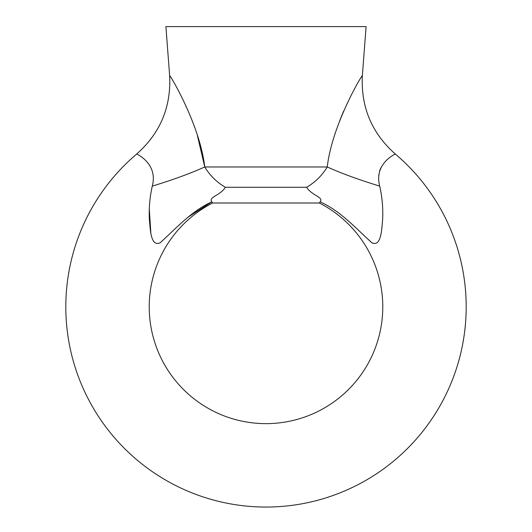 <?xml version="1.0" encoding="UTF-8"?>
<svg xmlns="http://www.w3.org/2000/svg" width="532" height="532" viewBox="0 0 532 532"><rect width="100%" height="100%" fill="white"/><g stroke="black" fill="none" stroke-linecap="round" stroke-linejoin="round"><path stroke-width="0.8" d="M187.517 217.502L211.876 201.847C191.194 211.071 175.281 229.219 160.085 242.825C150.676 247.041 150.337 229.352 149.412 220.055C148.774 208.75 149.731 197.439 152.278 186.107C158.549 162.593 134.682 153.229 136.777 153.967A200.185 200.185 0 0 0 120.551 444.413A200.185 200.185 0 0 0 411.449 444.413A200.185 200.185 0 0 0 395.223 153.967C397.304 153.249 373.457 162.586 379.722 186.107C382.255 197.286 383.213 208.557 382.594 219.922C381.663 229.232 381.377 246.775 372.087 242.925C356.919 229.518 340.959 211.111 320.124 201.847L319.386 203.005A116.774 116.774 0 0 1 356.666 380.46A116.774 116.774 0 0 1 175.334 380.46A116.774 116.774 0 0 1 212.614 203.005L211.876 201.847C207.919 197.106 220.348 195.603 225.355 187.277C216.71 182.203 209.841 175.434 204.74 166.968A93.419 14.776 -16.1 0 1 152.278 186.107M204.734 166.942L197.392 135.547M169.628 75.524C171.803 77.645 200.145 126.35 204.74 166.968L327.26 166.968C331.862 126.337 360.117 77.798 362.372 75.524L366.096 26.6L165.904 26.6L169.628 75.524C171.238 106.932 160.285 133.08 136.777 153.967M306.645 187.277C315.323 182.17 322.192 175.4 327.26 166.968A93.419 14.776 -163.9 0 0 379.722 186.107C382.269 197.439 383.226 208.75 382.588 220.055C381.663 229.352 381.324 247.041 371.915 242.825C356.719 229.219 340.806 211.071 320.124 201.847C324.081 197.106 311.652 195.603 306.645 187.277L225.355 187.277M212.614 203.005L319.386 203.005L320.124 201.847M149.312 209.182L150.815 232.63M343.586 111.168L339.642 120.87M378.638 178.4L378.804 174.696M379.529 171.138L380.779 167.932M362.372 75.524C360.763 106.932 371.715 133.08 395.223 153.967"/></g></svg>

